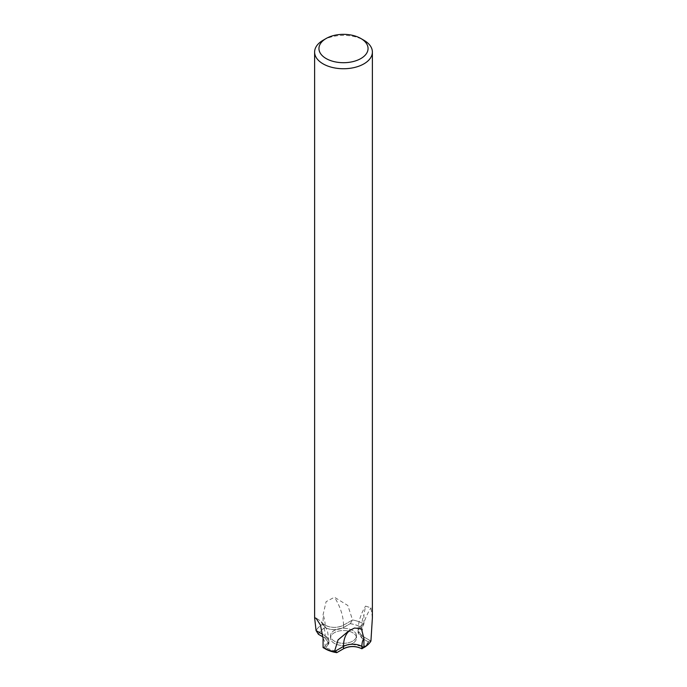 <?xml version="1.0" encoding="UTF-8"?>
<svg xmlns="http://www.w3.org/2000/svg" width="687" height="687" viewBox="0 0 687 687"><rect width="100%" height="100%" fill="white"/><g stroke="black" fill="none" stroke-linecap="round" stroke-linejoin="round"><path stroke-width="0.52" stroke-dasharray="3.44 2.58" d="M352.689 641.1A13.001 7.505 180 0 1 338.528 642.731A13.001 7.505 180 0 1 330.499 635.793A13.001 7.505 180 0 1 334.311 630.486A13.001 7.505 180 0 1 348.472 628.863A13.001 7.505 180 0 1 356.501 635.793A13.001 7.505 180 0 1 352.689 641.1M352.689 643.341A13.001 7.505 180 0 1 338.528 644.964A13.001 7.505 180 0 1 330.499 638.034A13.001 7.505 180 0 1 334.311 632.727A13.001 7.505 180 0 1 348.472 631.104A13.001 7.505 180 0 1 356.501 638.034A13.001 7.505 180 0 1 352.689 643.341M325.346 627.669L325.166 627.574A25.926 14.968 180 0 0 318.45 634.299M323.07 638.326A23.684 13.68 120 0 1 325.114 646.407A13.001 7.505 0 0 0 328.918 641.1A13.001 7.505 0 0 0 325.114 635.793L328.927 641.117L325.123 646.407L323.079 647.592L325.114 646.407L325.123 648.768L328.927 643.393L325.123 638.086L323.045 636.909L325.123 638.086L328.927 643.393L325.174 648.734L328.927 643.47L325.123 638.154L323.045 636.952M336.828 652.616A25.926 14.968 180 0 1 325.174 648.734M343.5 648.691C349.623 645.746 355.754 645.771 361.886 648.768M350.233 623.659L352.551 619.957L343.5 625.187C337.369 628.09 331.237 628.09 325.114 625.187L323.07 624.002A28.888 16.677 180 0 0 316.072 630.563A28.888 16.677 180 0 1 323.079 624.002L325.123 625.179A13.001 7.505 0 0 0 343.5 625.179L352.551 619.957L347.828 605.487L334.457 597.226L326.11 601.666L323.079 614.745L323.079 624.002L325.114 627.54C331.237 630.451 337.369 630.451 343.5 627.54L350.172 623.693L343.5 627.471C337.377 630.348 331.246 630.365 325.114 627.54C331.228 630.365 337.36 630.348 343.5 627.471L350.233 623.659A25.994 15.011 180 0 1 361.877 627.54L358.073 632.83L361.877 638.154L368.55 642.01A25.926 14.968 180 0 1 361.834 648.734M323.079 40.267A28.888 16.677 180 0 1 363.93 40.267M372.388 617.725L370.937 607.84L365.553 606.106L363.93 614.745L363.93 624.002L361.886 625.187A13.001 7.505 0 0 0 358.082 630.494A13.001 7.505 0 0 0 361.886 635.793L370.928 641.023L361.68 635.673L358.073 630.477L361.877 625.179L363.921 624.002L361.877 627.54L361.877 625.179A23.684 13.68 -60 0 1 363.93 614.745M352.551 619.957A28.888 16.677 180 0 1 363.93 624.002A28.888 16.677 180 0 0 352.551 619.957M368.55 642.01L361.877 638.086L358.073 632.753L361.877 638.086L368.61 642.044L368.756 641.306L370.928 641.023M350.172 623.693A25.926 14.968 180 0 1 361.826 627.566M325.123 638.154L325.123 635.793L322.899 634.513L325.123 635.793A36.686 21.185 120 0 0 317.523 618.996A36.686 21.185 120 0 0 316.063 618.283M334.311 643.341A13.001 7.505 180 0 1 330.499 638.034A13.001 7.505 180 0 1 338.528 631.104A13.001 7.505 180 0 1 352.689 632.727A13.001 7.505 180 0 1 356.501 638.034A13.001 7.505 180 0 1 348.472 644.964A13.001 7.505 180 0 1 334.311 643.341M334.311 641.1A13.001 7.505 180 0 1 330.499 635.793A13.001 7.505 180 0 1 338.528 628.863A13.001 7.505 180 0 1 352.689 630.486A13.001 7.505 180 0 1 356.501 635.793A13.001 7.505 180 0 1 348.472 642.731A13.001 7.505 180 0 1 334.311 641.1M318.39 634.264A25.994 15.011 180 0 1 325.114 627.54L325.114 625.187A23.684 13.671 -120 0 0 323.079 614.745M343.5 627.54L343.294 625.299M343.809 646.235L349.777 644.397M351.967 644.226L361.886 646.407L363.758 647.498M323.079 647.592L324.522 647.446L325.114 648.657M368.61 642.044A25.994 15.011 180 0 1 363.809 647.523M343.5 625.179A36.686 21.177 -120 0 0 334.457 597.226M350.422 630.031A36.686 21.177 60 0 1 351.091 629.61A36.686 21.177 60 0 1 352.543 628.897M361.877 638.154L361.877 635.793A36.686 21.185 -60 0 1 370.937 607.84M330.499 638.034L330.499 635.793L330.499 638.034M328.918 641.1L327.699 632.315C325.947 626.475 322.555 622.036 317.523 618.996L315.075 617.587M328.927 641.117L328.927 643.47M348.653 631.018L354.492 628.038M358.082 630.494C358.219 622.13 360.709 613.998 365.553 606.106M358.073 630.477L358.073 632.83M356.501 638.034L356.501 635.793L356.501 638.034M335.814 651.302L324.522 647.446M368.756 641.306C366.746 645.084 362.925 647.257 362.487 647.446"/><path stroke-width="1.03" d="M323.045 636.952L318.39 634.264L316.072 630.563L314.612 617.725L316.063 618.283L320.434 625.024L323.07 638.326L323.07 647.583A28.888 16.677 180 0 0 334.449 651.628L338.064 639.906L348.653 631.018L354.492 628.038L361.431 628.742L363.921 638.335L363.921 647.592A28.888 16.677 180 0 1 363.921 647.592L361.877 646.407A13.001 7.505 0 0 0 343.5 646.407L334.449 651.628A28.888 16.677 180 0 1 323.079 647.592M363.758 647.498L362.487 647.446L361.886 648.768C355.763 645.857 349.631 645.857 343.5 648.76L336.767 652.65L335.814 651.302L334.449 651.628L343.809 646.235M360.864 38.498L363.93 40.267A28.888 16.677 180 0 1 372.388 52.066A28.888 16.677 180 0 1 363.921 63.857A28.888 16.677 180 0 1 332.448 67.472A28.888 16.677 180 0 1 314.612 52.066A28.888 16.677 180 0 1 323.07 40.267A28.888 16.677 180 0 1 323.079 40.267L326.136 38.498A24.552 14.178 180 0 1 360.864 38.498A24.552 14.178 180 0 1 360.864 58.55A24.552 14.178 180 0 1 326.136 58.55A24.552 14.178 180 0 1 326.136 38.498L323.07 40.267M370.928 641.023L370.928 641.023A28.888 16.677 180 0 1 363.921 647.583A28.888 16.677 180 0 0 370.928 641.023L372.388 617.725L372.388 52.066M322.899 634.513L316.072 630.563L322.899 634.513M349.777 644.397L351.967 644.226M325.114 648.657L325.123 648.768A25.994 15.011 180 0 0 336.767 652.65M363.809 647.523A25.994 15.011 180 0 1 361.886 648.768C355.772 645.771 349.64 645.746 343.5 648.691L343.5 646.407A36.686 21.177 60 0 1 350.422 630.031M361.886 648.768L361.886 646.415A23.684 13.671 60 0 1 363.921 638.335M314.612 617.725L314.612 52.066"/></g></svg>
